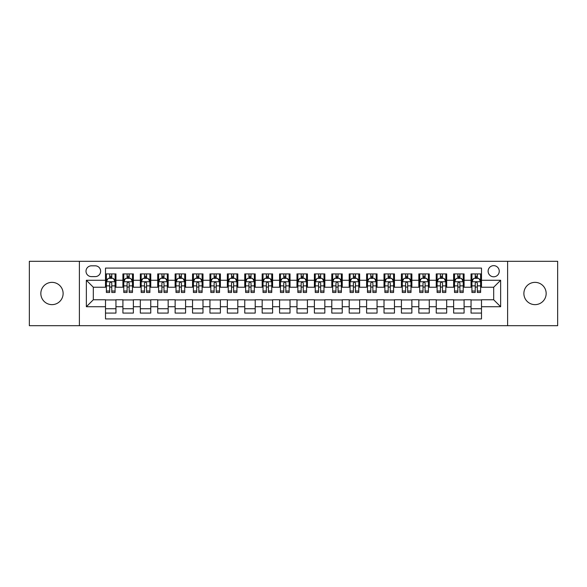 <?xml version="1.0" encoding="UTF-8"?>
<svg xmlns="http://www.w3.org/2000/svg" width="587" height="587" viewBox="0 0 587 587"><rect width="100%" height="100%" fill="white"/><g stroke="black" fill="none" stroke-linecap="round" stroke-linejoin="round"><path stroke-width="0.88" d="M535.021 282.362A11.138 11.138 0 0 0 523.883 293.5A11.138 11.138 0 0 0 535.021 304.638A11.138 11.138 0 0 0 546.159 293.5A11.138 11.138 0 0 0 535.021 282.362M51.979 282.362A11.138 11.138 0 0 0 40.841 293.5A11.138 11.138 0 0 0 51.979 304.638A11.138 11.138 0 0 0 63.117 293.5A11.138 11.138 0 0 0 51.979 282.362M493.682 265.647A5.569 5.569 0 0 0 488.113 271.216A5.569 5.569 0 0 0 493.682 276.793A5.569 5.569 0 0 0 499.251 271.216A5.569 5.569 0 0 0 493.682 265.647M507.608 325.704L557.65 325.704L557.65 261.296L507.608 261.296L507.608 325.704L79.392 325.704L79.392 261.296L29.35 261.296L29.35 325.704L79.392 325.704M481.494 273.916L471.053 273.916L471.053 280.27L464.09 280.27L464.09 287.234L471.053 287.234L471.053 280.27M464.09 280.27L464.09 273.916L453.641 273.916L453.641 280.27L446.678 280.27L446.678 287.234L453.641 287.234L453.641 280.27M446.678 280.27L446.678 273.916L436.236 273.916L436.236 280.27L429.273 280.27L429.273 287.234L436.236 287.234L436.236 280.27M429.273 280.27L429.273 273.916L418.832 273.916L418.832 280.27L411.869 280.27L411.869 287.234L418.832 287.234L418.832 280.27M411.869 280.27L411.869 273.916L401.42 273.916L401.42 280.27L394.457 280.27L394.457 287.234L401.42 287.234L401.42 280.27M394.457 280.27L394.457 273.916L384.015 273.916L384.015 280.27L377.052 280.27L377.052 287.234L384.015 287.234L384.015 280.27M377.052 280.27L377.052 273.916L366.611 273.916L366.611 280.27L359.648 280.27L359.648 287.234L366.611 287.234L366.611 280.27M359.648 280.27L359.648 273.916L349.199 273.916L349.199 280.27L342.243 280.27L342.243 287.234L349.199 287.234L349.199 280.27M342.243 280.27L342.243 273.916L331.794 273.916L331.794 280.27L324.831 280.27L324.831 287.234L331.794 287.234L331.794 280.27M324.831 280.27L324.831 273.916L314.39 273.916L314.39 280.27L307.427 280.27L307.427 287.234L314.39 287.234L314.39 280.27M307.427 280.27L307.427 273.916L296.978 273.916L296.978 280.27L290.022 280.27L290.022 287.234L296.978 287.234L296.978 280.27M290.022 280.27L290.022 273.916L279.573 273.916L279.573 280.27L272.61 280.27L272.61 287.234L279.573 287.234L279.573 280.27M272.61 280.27L272.61 273.916L262.169 273.916L262.169 280.27L255.206 280.27L255.206 287.234L262.169 287.234L262.169 280.27M255.206 280.27L255.206 273.916L244.757 273.916L244.757 280.27L237.801 280.27L237.801 287.234L244.757 287.234L244.757 280.27M237.801 280.27L237.801 273.916L227.352 273.916L227.352 280.27L220.389 280.27L220.389 287.234L227.352 287.234L227.352 280.27M220.389 280.27L220.389 273.916L209.948 273.916L209.948 280.27L202.985 280.27L202.985 287.234L209.948 287.234L209.948 280.27M202.985 280.27L202.985 273.916L192.543 273.916L192.543 280.27L185.58 280.27L185.58 287.234L192.543 287.234L192.543 280.27M185.58 280.27L185.58 273.916L175.131 273.916L175.131 280.27L168.168 280.27L168.168 287.234L175.131 287.234L175.131 280.27M168.168 280.27L168.168 273.916L157.727 273.916L157.727 280.27L150.764 280.27L150.764 287.234L157.727 287.234L157.727 280.27M150.764 280.27L150.764 273.916L140.322 273.916L140.322 280.27L133.359 280.27L133.359 287.234L140.322 287.234L140.322 280.27M133.359 280.27L133.359 273.916L122.91 273.916L122.91 287.234L115.947 287.234L115.947 273.916L105.506 273.916M105.506 313.084L115.947 313.084L115.947 299.766L122.91 299.766L122.91 313.084L133.359 313.084L133.359 299.766L140.322 299.766L140.322 306.73L133.359 306.73M140.322 306.73L140.322 313.084L150.764 313.084L150.764 299.766L157.727 299.766L157.727 306.73L150.764 306.73M157.727 306.73L157.727 313.084L168.168 313.084L168.168 299.766L175.131 299.766L175.131 306.73L168.168 306.73M175.131 306.73L175.131 313.084L185.58 313.084L185.58 299.766L192.543 299.766L192.543 306.73L185.58 306.73M192.543 306.73L192.543 313.084L202.985 313.084L202.985 299.766L209.948 299.766L209.948 306.73L202.985 306.73M209.948 306.73L209.948 313.084L220.389 313.084L220.389 299.766L227.352 299.766L227.352 306.73L220.389 306.73M227.352 306.73L227.352 313.084L237.801 313.084L237.801 299.766L244.757 299.766L244.757 306.73L237.801 306.73M244.757 306.73L244.757 313.084L255.206 313.084L255.206 299.766L262.169 299.766L262.169 306.73L255.206 306.73M262.169 306.73L262.169 313.084L272.61 313.084L272.61 299.766L279.573 299.766L279.573 306.73L272.61 306.73M279.573 306.73L279.573 313.084L290.022 313.084L290.022 299.766L296.978 299.766L296.978 306.73L290.022 306.73M296.978 306.73L296.978 313.084L307.427 313.084L307.427 299.766L314.39 299.766L314.39 306.73L307.427 306.73M314.39 306.73L314.39 313.084L324.831 313.084L324.831 299.766L331.794 299.766L331.794 306.73L324.831 306.73M331.794 306.73L331.794 313.084L342.243 313.084L342.243 299.766L349.199 299.766L349.199 306.73L342.243 306.73M349.199 306.73L349.199 313.084L359.648 313.084L359.648 299.766L366.611 299.766L366.611 306.73L359.648 306.73M366.611 306.73L366.611 313.084L377.052 313.084L377.052 299.766L384.015 299.766L384.015 306.73L377.052 306.73M384.015 306.73L384.015 313.084L394.457 313.084L394.457 299.766L401.42 299.766L401.42 306.73L394.457 306.73M401.42 306.73L401.42 313.084L411.869 313.084L411.869 299.766L418.832 299.766L418.832 306.73L411.869 306.73M418.832 306.73L418.832 313.084L429.273 313.084L429.273 299.766L436.236 299.766L436.236 306.73L429.273 306.73M436.236 306.73L436.236 313.084L446.678 313.084L446.678 299.766L453.641 299.766L453.641 306.73L446.678 306.73M453.641 306.73L453.641 313.084L464.09 313.084L464.09 299.766L471.053 299.766L471.053 306.73L464.09 306.73M91.403 276.616L95.233 276.616A5.393 5.393 0 0 0 100.634 271.216A5.393 5.393 0 0 0 95.233 265.823L91.403 265.823A5.393 5.393 0 0 0 86.01 271.216A5.393 5.393 0 0 0 91.403 276.616M507.608 261.296L79.392 261.296M481.494 280.27L481.494 268.083L105.506 268.083L105.506 287.234L93.318 287.234L93.318 299.766L105.506 299.766L105.506 318.917L481.494 318.917L481.494 299.766L493.682 299.766L493.682 287.234L481.494 287.234L481.494 280.27L500.645 280.27L500.645 306.73L481.494 306.73M105.506 306.73L86.355 306.73L86.355 280.27L105.506 280.27M471.053 306.73L471.053 313.084L481.494 313.084M105.506 278.267L106.379 278.267M109.681 278.267L111.772 278.267M115.081 278.267L115.947 278.267M105.506 287.058L106.379 287.058M109.681 287.058L111.772 287.058M115.081 287.058L115.947 287.058M105.506 299.942L115.947 299.942M105.506 308.733L115.947 308.733M122.91 287.058L123.784 287.058M127.093 287.058L129.177 287.058M132.486 287.058L133.359 287.058M122.91 278.267L123.784 278.267M127.093 278.267L129.177 278.267M132.486 278.267L133.359 278.267M122.91 299.942L133.359 299.942M122.91 308.733L133.359 308.733M140.322 299.942L150.764 299.942M140.322 308.733L150.764 308.733M140.322 278.267L141.188 278.267M144.497 278.267L146.589 278.267M149.89 278.267L150.764 278.267M140.322 287.058L141.188 287.058M144.497 287.058L146.589 287.058M149.89 287.058L150.764 287.058M157.727 299.942L168.168 299.942M157.727 308.733L168.168 308.733M157.727 278.267L158.593 278.267M161.902 278.267L163.993 278.267M167.302 278.267L168.168 278.267M157.727 287.058L158.593 287.058M161.902 287.058L163.993 287.058M167.302 287.058L168.168 287.058M175.131 299.942L185.58 299.942M175.131 308.733L185.58 308.733M175.131 278.267L176.005 278.267M179.314 278.267L181.398 278.267M184.707 278.267L185.58 278.267M175.131 287.058L176.005 287.058M179.314 287.058L181.398 287.058M184.707 287.058L185.58 287.058M192.543 299.942L202.985 299.942M192.543 308.733L202.985 308.733M192.543 278.267L193.409 278.267M196.718 278.267L198.81 278.267M202.111 278.267L202.985 278.267M192.543 287.058L193.409 287.058M196.718 287.058L198.81 287.058M202.111 287.058L202.985 287.058M209.948 299.942L220.389 299.942M209.948 308.733L220.389 308.733M209.948 278.267L210.814 278.267M214.123 278.267L216.214 278.267M219.523 278.267L220.389 278.267M209.948 287.058L210.814 287.058M214.123 287.058L216.214 287.058M219.523 287.058L220.389 287.058M227.352 299.942L237.801 299.942M227.352 308.733L237.801 308.733M227.352 278.267L228.226 278.267M231.535 278.267L233.619 278.267M236.928 278.267L237.801 278.267M227.352 287.058L228.226 287.058M231.535 287.058L233.619 287.058M236.928 287.058L237.801 287.058M244.757 299.942L255.206 299.942M244.757 308.733L255.206 308.733M244.757 278.267L245.63 278.267M248.939 278.267L251.031 278.267M254.332 278.267L255.206 278.267M244.757 287.058L245.63 287.058M248.939 287.058L251.031 287.058M254.332 287.058L255.206 287.058M262.169 299.942L272.61 299.942M262.169 308.733L272.61 308.733M262.169 278.267L263.035 278.267M266.344 278.267L268.435 278.267M271.744 278.267L272.61 278.267M262.169 287.058L263.035 287.058M266.344 287.058L268.435 287.058M271.744 287.058L272.61 287.058M279.573 299.942L290.022 299.942M279.573 308.733L290.022 308.733M279.573 278.267L280.447 278.267M283.748 278.267L285.84 278.267M289.149 278.267L290.022 278.267M279.573 287.058L280.447 287.058M283.748 287.058L285.84 287.058M289.149 287.058L290.022 287.058M296.978 299.942L307.427 299.942M296.978 308.733L307.427 308.733M296.978 278.267L297.851 278.267M301.16 278.267L303.252 278.267M306.553 278.267L307.427 278.267M296.978 287.058L297.851 287.058M301.16 287.058L303.252 287.058M306.553 287.058L307.427 287.058M314.39 299.942L324.831 299.942M314.39 308.733L324.831 308.733M314.39 278.267L315.256 278.267M318.565 278.267L320.656 278.267M323.965 278.267L324.831 278.267M314.39 287.058L315.256 287.058M318.565 287.058L320.656 287.058M323.965 287.058L324.831 287.058M331.794 299.942L342.243 299.942M331.794 308.733L342.243 308.733M331.794 278.267L332.668 278.267M335.969 278.267L338.061 278.267M341.37 278.267L342.243 278.267M331.794 287.058L332.668 287.058M335.969 287.058L338.061 287.058M341.37 287.058L342.243 287.058M349.199 299.942L359.648 299.942M349.199 308.733L359.648 308.733M349.199 278.267L350.072 278.267M353.381 278.267L355.465 278.267M358.774 278.267L359.648 278.267M349.199 287.058L350.072 287.058M353.381 287.058L355.465 287.058M358.774 287.058L359.648 287.058M366.611 299.942L377.052 299.942M366.611 308.733L377.052 308.733M366.611 278.267L367.477 278.267M370.786 278.267L372.877 278.267M376.186 278.267L377.052 278.267M366.611 287.058L367.477 287.058M370.786 287.058L372.877 287.058M376.186 287.058L377.052 287.058M384.015 299.942L394.457 299.942M384.015 308.733L394.457 308.733M384.015 278.267L384.889 278.267M388.19 278.267L390.282 278.267M393.591 278.267L394.457 278.267M384.015 287.058L384.889 287.058M388.19 287.058L390.282 287.058M393.591 287.058L394.457 287.058M401.42 299.942L411.869 299.942M401.42 308.733L411.869 308.733M401.42 278.267L402.293 278.267M405.602 278.267L407.686 278.267M410.995 278.267L411.869 278.267M401.42 287.058L402.293 287.058M405.602 287.058L407.686 287.058M410.995 287.058L411.869 287.058M418.832 299.942L429.273 299.942M418.832 308.733L429.273 308.733M418.832 278.267L419.698 278.267M423.007 278.267L425.098 278.267M428.407 278.267L429.273 278.267M418.832 287.058L419.698 287.058M423.007 287.058L425.098 287.058M428.407 287.058L429.273 287.058M436.236 299.942L446.678 299.942M436.236 308.733L446.678 308.733M436.236 278.267L437.11 278.267M440.411 278.267L442.503 278.267M445.812 278.267L446.678 278.267M436.236 287.058L437.11 287.058M440.411 287.058L442.503 287.058M445.812 287.058L446.678 287.058M453.641 299.942L464.09 299.942M453.641 308.733L464.09 308.733M453.641 278.267L454.514 278.267M457.823 278.267L459.907 278.267M463.216 278.267L464.09 278.267M453.641 287.058L454.514 287.058M457.823 287.058L459.907 287.058M463.216 287.058L464.09 287.058M471.053 299.942L481.494 299.942M471.053 308.733L481.494 308.733M471.053 278.267L471.919 278.267M475.228 278.267L477.319 278.267M480.621 278.267L481.494 278.267M471.053 287.058L471.919 287.058M475.228 287.058L477.319 287.058M480.621 287.058L481.494 287.058M93.318 287.234L86.355 280.27M93.318 299.766L86.355 306.73M500.645 280.27L493.682 287.234M500.645 306.73L493.682 299.766M111.772 276.183L109.681 276.183M115.081 291.035L111.772 291.035L111.772 292.458L115.081 292.458L115.081 281.841L113.335 278.355L108.118 278.355L106.379 281.841L106.379 292.458L109.681 292.458L109.681 291.035L106.379 291.035M106.379 281.841L106.379 273.916M115.081 281.841L115.081 273.916M109.681 278.355L109.681 273.916M111.772 273.916L111.772 278.355M111.772 291.035L111.772 283.139C111.075 281.804 110.378 281.804 109.681 283.139L109.681 291.035M129.177 276.183L127.093 276.183M132.486 291.035L129.177 291.035L129.177 292.458L132.486 292.458L132.486 281.841L130.747 278.355L125.523 278.355L123.784 281.841L123.784 292.458L127.093 292.458L127.093 291.035L123.784 291.035M123.784 281.841L123.784 273.916M132.486 281.841L132.486 273.916M127.093 278.355L127.093 273.916M129.177 273.916L129.177 278.355M129.177 291.035L129.177 283.139C128.487 281.804 127.79 281.804 127.093 283.139L127.093 291.035M146.589 276.183L144.497 276.183M149.89 291.035L146.589 291.035L146.589 292.458L149.89 292.458L149.89 281.841L148.151 278.355L142.927 278.355L141.188 281.841L141.188 292.458L144.497 292.458L144.497 291.035L141.188 291.035M141.188 281.841L141.188 273.916M149.89 281.841L149.89 273.916M144.497 278.355L144.497 273.916M146.589 273.916L146.589 278.355M146.589 291.035L146.589 283.139C145.892 281.804 145.194 281.804 144.497 283.139L144.497 291.035M163.993 276.183L161.902 276.183M167.302 291.035L163.993 291.035L163.993 292.458L167.302 292.458L167.302 281.841L165.556 278.355L160.339 278.355L158.593 281.841L158.593 292.458L161.902 292.458L161.902 291.035L158.593 291.035M158.593 281.841L158.593 273.916M167.302 281.841L167.302 273.916M161.902 278.355L161.902 273.916M163.993 273.916L163.993 278.355M163.993 291.035L163.993 283.139C163.296 281.804 162.599 281.804 161.902 283.139L161.902 291.035M181.398 276.183L179.314 276.183M184.707 291.035L181.398 291.035L181.398 292.458L184.707 292.458L184.707 281.841L182.968 278.355L177.744 278.355L176.005 281.841L176.005 292.458L179.314 292.458L179.314 291.035L176.005 291.035M176.005 281.841L176.005 273.916M184.707 281.841L184.707 273.916M179.314 278.355L179.314 273.916M181.398 273.916L181.398 278.355M181.398 291.035L181.398 283.139C180.701 281.804 180.011 281.804 179.314 283.139L179.314 291.035M198.81 276.183L196.718 276.183M202.111 291.035L198.81 291.035L198.81 292.458L202.111 292.458L202.111 281.841L200.372 278.355L195.148 278.355L193.409 281.841L193.409 292.458L196.718 292.458L196.718 291.035L193.409 291.035M193.409 281.841L193.409 273.916M202.111 281.841L202.111 273.916M196.718 278.355L196.718 273.916M198.81 273.916L198.81 278.355M198.81 291.035L198.81 283.139C198.113 281.804 197.415 281.804 196.718 283.139L196.718 291.035M216.214 276.183L214.123 276.183M219.523 291.035L216.214 291.035L216.214 292.458L219.523 292.458L219.523 281.841L217.777 278.355L212.56 278.355L210.814 281.841L210.814 292.458L214.123 292.458L214.123 291.035L210.814 291.035M210.814 281.841L210.814 273.916M219.523 281.841L219.523 273.916M214.123 278.355L214.123 273.916M216.214 273.916L216.214 278.355M216.214 291.035L216.214 283.139C215.517 281.804 214.82 281.804 214.123 283.139L214.123 291.035M233.619 276.183L231.535 276.183M236.928 291.035L233.619 291.035L233.619 292.458L236.928 292.458L236.928 281.841L235.189 278.355L229.965 278.355L228.226 281.841L228.226 292.458L231.535 292.458L231.535 291.035L228.226 291.035M228.226 281.841L228.226 273.916M236.928 281.841L236.928 273.916M231.535 278.355L231.535 273.916M233.619 273.916L233.619 278.355M233.619 291.035L233.619 283.139C232.922 281.804 232.232 281.804 231.535 283.139L231.535 291.035M251.031 276.183L248.939 276.183M254.332 291.035L251.031 291.035L251.031 292.458L254.332 292.458L254.332 281.841L252.593 278.355L247.369 278.355L245.63 281.841L245.63 292.458L248.939 292.458L248.939 291.035L245.63 291.035M245.63 281.841L245.63 273.916M254.332 281.841L254.332 273.916M248.939 278.355L248.939 273.916M251.031 273.916L251.031 278.355M251.031 291.035L251.031 283.139C250.333 281.804 249.636 281.804 248.939 283.139L248.939 291.035M268.435 276.183L266.344 276.183M271.744 291.035L268.435 291.035L268.435 292.458L271.744 292.458L271.744 281.841L269.998 278.355L264.781 278.355L263.035 281.841L263.035 292.458L266.344 292.458L266.344 291.035L263.035 291.035M263.035 281.841L263.035 273.916M271.744 281.841L271.744 273.916M266.344 278.355L266.344 273.916M268.435 273.916L268.435 278.355M268.435 291.035L268.435 283.139C267.738 281.804 267.041 281.804 266.344 283.139L266.344 291.035M285.84 276.183L283.748 276.183M289.149 291.035L285.84 291.035L285.84 292.458L289.149 292.458L289.149 281.841L287.41 278.355L282.186 278.355L280.447 281.841L280.447 292.458L283.748 292.458L283.748 291.035L280.447 291.035M280.447 281.841L280.447 273.916M289.149 281.841L289.149 273.916M283.748 278.355L283.748 273.916M285.84 273.916L285.84 278.355M285.84 291.035L285.84 283.139C285.143 281.804 284.453 281.804 283.748 283.139L283.748 291.035M303.252 276.183L301.16 276.183M306.553 291.035L303.252 291.035L303.252 292.458L306.553 292.458L306.553 281.841L304.814 278.355L299.59 278.355L297.851 281.841L297.851 292.458L301.16 292.458L301.16 291.035L297.851 291.035M297.851 281.841L297.851 273.916M306.553 281.841L306.553 273.916M301.16 278.355L301.16 273.916M303.252 273.916L303.252 278.355M303.252 291.035L303.252 283.139C302.554 281.804 301.857 281.804 301.16 283.139L301.16 291.035M320.656 276.183L318.565 276.183M323.965 291.035L320.656 291.035L320.656 292.458L323.965 292.458L323.965 281.841L322.219 278.355L317.002 278.355L315.256 281.841L315.256 292.458L318.565 292.458L318.565 291.035L315.256 291.035M315.256 281.841L315.256 273.916M323.965 281.841L323.965 273.916M318.565 278.355L318.565 273.916M320.656 273.916L320.656 278.355M320.656 291.035L320.656 283.139C319.959 281.804 319.262 281.804 318.565 283.139L318.565 291.035M338.061 276.183L335.969 276.183M341.37 291.035L338.061 291.035L338.061 292.458L341.37 292.458L341.37 281.841L339.631 278.355L334.407 278.355L332.668 281.841L332.668 292.458L335.969 292.458L335.969 291.035L332.668 291.035M332.668 281.841L332.668 273.916M341.37 281.841L341.37 273.916M335.969 278.355L335.969 273.916M338.061 273.916L338.061 278.355M338.061 291.035L338.061 283.139C337.364 281.804 336.667 281.804 335.969 283.139L335.969 291.035M355.465 276.183L353.381 276.183M358.774 291.035L355.465 291.035L355.465 292.458L358.774 292.458L358.774 281.841L357.035 278.355L351.811 278.355L350.072 281.841L350.072 292.458L353.381 292.458L353.381 291.035L350.072 291.035M350.072 281.841L350.072 273.916M358.774 281.841L358.774 273.916M353.381 278.355L353.381 273.916M355.465 273.916L355.465 278.355M355.465 291.035L355.465 283.139C354.775 281.804 354.078 281.804 353.381 283.139L353.381 291.035M372.877 276.183L370.786 276.183M376.186 291.035L372.877 291.035L372.877 292.458L376.186 292.458L376.186 281.841L374.44 278.355L369.223 278.355L367.477 281.841L367.477 292.458L370.786 292.458L370.786 291.035L367.477 291.035M367.477 281.841L367.477 273.916M376.186 281.841L376.186 273.916M370.786 278.355L370.786 273.916M372.877 273.916L372.877 278.355M372.877 291.035L372.877 283.139C372.18 281.804 371.483 281.804 370.786 283.139L370.786 291.035M390.282 276.183L388.19 276.183M393.591 291.035L390.282 291.035L390.282 292.458L393.591 292.458L393.591 281.841L391.852 278.355L386.628 278.355L384.889 281.841L384.889 292.458L388.19 292.458L388.19 291.035L384.889 291.035M384.889 281.841L384.889 273.916M393.591 281.841L393.591 273.916M388.19 278.355L388.19 273.916M390.282 273.916L390.282 278.355M390.282 291.035L390.282 283.139C389.585 281.804 388.887 281.804 388.19 283.139L388.19 291.035M407.686 276.183L405.602 276.183M410.995 291.035L407.686 291.035L407.686 292.458L410.995 292.458L410.995 281.841L409.256 278.355L404.032 278.355L402.293 281.841L402.293 292.458L405.602 292.458L405.602 291.035L402.293 291.035M402.293 281.841L402.293 273.916M410.995 281.841L410.995 273.916M405.602 278.355L405.602 273.916M407.686 273.916L407.686 278.355M407.686 291.035L407.686 283.139C406.996 281.804 406.299 281.804 405.602 283.139L405.602 291.035M425.098 276.183L423.007 276.183M428.407 291.035L425.098 291.035L425.098 292.458L428.407 292.458L428.407 281.841L426.661 278.355L421.444 278.355L419.698 281.841L419.698 292.458L423.007 292.458L423.007 291.035L419.698 291.035M419.698 281.841L419.698 273.916M428.407 281.841L428.407 273.916M423.007 278.355L423.007 273.916M425.098 273.916L425.098 278.355M425.098 291.035L425.098 283.139C424.401 281.804 423.704 281.804 423.007 283.139L423.007 291.035M442.503 276.183L440.411 276.183M445.812 291.035L442.503 291.035L442.503 292.458L445.812 292.458L445.812 281.841L444.073 278.355L438.849 278.355L437.11 281.841L437.11 292.458L440.411 292.458L440.411 291.035L437.11 291.035M437.11 281.841L437.11 273.916M445.812 281.841L445.812 273.916M440.411 278.355L440.411 273.916M442.503 273.916L442.503 278.355M442.503 291.035L442.503 283.139C441.806 281.804 441.108 281.804 440.411 283.139L440.411 291.035M459.907 276.183L457.823 276.183M463.216 291.035L459.907 291.035L459.907 292.458L463.216 292.458L463.216 281.841L461.477 278.355L456.253 278.355L454.514 281.841L454.514 292.458L457.823 292.458L457.823 291.035L454.514 291.035M454.514 281.841L454.514 273.916M463.216 281.841L463.216 273.916M457.823 278.355L457.823 273.916M459.907 273.916L459.907 278.355M459.907 291.035L459.907 283.139C459.217 281.804 458.52 281.804 457.823 283.139L457.823 291.035M477.319 276.183L475.228 276.183M480.621 291.035L477.319 291.035L477.319 292.458L480.621 292.458L480.621 281.841L478.882 278.355L473.665 278.355L471.919 281.841L471.919 292.458L475.228 292.458L475.228 291.035L471.919 291.035M471.919 281.841L471.919 273.916M480.621 281.841L480.621 273.916M475.228 278.355L475.228 273.916M477.319 273.916L477.319 278.355M477.319 291.035L477.319 283.139C476.622 281.804 475.925 281.804 475.228 283.139L475.228 291.035M122.91 306.73L115.947 306.73M122.91 280.27L115.947 280.27M115.037 281.753L106.416 281.753M106.379 279.317L107.634 279.317M113.819 279.317L115.081 279.317M109.681 285.869L106.379 285.869M115.081 285.869L111.772 285.869M111.772 277.291L109.681 277.291M132.442 281.753L123.828 281.753M123.784 279.317L125.046 279.317M131.224 279.317L132.486 279.317M127.093 285.869L123.784 285.869M132.486 285.869L129.177 285.869M129.177 277.291L127.093 277.291M149.846 281.753L141.232 281.753M141.188 279.317L142.45 279.317M148.628 279.317L149.89 279.317M144.497 285.869L141.188 285.869M149.89 285.869L146.589 285.869M146.589 277.291L144.497 277.291M167.258 281.753L158.637 281.753M158.593 279.317L159.855 279.317M166.04 279.317L167.302 279.317M161.902 285.869L158.593 285.869M167.302 285.869L163.993 285.869M163.993 277.291L161.902 277.291M184.663 281.753L176.049 281.753M176.005 279.317L177.267 279.317M183.445 279.317L184.707 279.317M179.314 285.869L176.005 285.869M184.707 285.869L181.398 285.869M181.398 277.291L179.314 277.291M202.067 281.753L193.453 281.753M193.409 279.317L194.671 279.317M200.849 279.317L202.111 279.317M196.718 285.869L193.409 285.869M202.111 285.869L198.81 285.869M198.81 277.291L196.718 277.291M219.479 281.753L210.858 281.753M210.814 279.317L212.076 279.317M218.261 279.317L219.523 279.317M214.123 285.869L210.814 285.869M219.523 285.869L216.214 285.869M216.214 277.291L214.123 277.291M236.884 281.753L228.27 281.753M228.226 279.317L229.488 279.317M235.666 279.317L236.928 279.317M231.535 285.869L228.226 285.869M236.928 285.869L233.619 285.869M233.619 277.291L231.535 277.291M254.288 281.753L245.674 281.753M245.63 279.317L246.892 279.317M253.07 279.317L254.332 279.317M248.939 285.869L245.63 285.869M254.332 285.869L251.031 285.869M251.031 277.291L248.939 277.291M271.7 281.753L263.079 281.753M263.035 279.317L264.297 279.317M270.482 279.317L271.744 279.317M266.344 285.869L263.035 285.869M271.744 285.869L268.435 285.869M268.435 277.291L266.344 277.291M289.105 281.753L280.491 281.753M280.447 279.317L281.709 279.317M287.887 279.317L289.149 279.317M283.748 285.869L280.447 285.869M289.149 285.869L285.84 285.869M285.84 277.291L283.748 277.291M306.509 281.753L297.895 281.753M297.851 279.317L299.113 279.317M305.291 279.317L306.553 279.317M301.16 285.869L297.851 285.869M306.553 285.869L303.252 285.869M303.252 277.291L301.16 277.291M323.921 281.753L315.3 281.753M315.256 279.317L316.518 279.317M322.703 279.317L323.965 279.317M318.565 285.869L315.256 285.869M323.965 285.869L320.656 285.869M320.656 277.291L318.565 277.291M341.326 281.753L332.712 281.753M332.668 279.317L333.93 279.317M340.108 279.317L341.37 279.317M335.969 285.869L332.668 285.869M341.37 285.869L338.061 285.869M338.061 277.291L335.969 277.291M358.73 281.753L350.116 281.753M350.072 279.317L351.334 279.317M357.512 279.317L358.774 279.317M353.381 285.869L350.072 285.869M358.774 285.869L355.465 285.869M355.465 277.291L353.381 277.291M376.142 281.753L367.521 281.753M367.477 279.317L368.739 279.317M374.924 279.317L376.186 279.317M370.786 285.869L367.477 285.869M376.186 285.869L372.877 285.869M372.877 277.291L370.786 277.291M393.547 281.753L384.933 281.753M384.889 279.317L386.151 279.317M392.329 279.317L393.591 279.317M388.19 285.869L384.889 285.869M393.591 285.869L390.282 285.869M390.282 277.291L388.19 277.291M410.951 281.753L402.337 281.753M402.293 279.317L403.555 279.317M409.733 279.317L410.995 279.317M405.602 285.869L402.293 285.869M410.995 285.869L407.686 285.869M407.686 277.291L405.602 277.291M428.363 281.753L419.742 281.753M419.698 279.317L420.96 279.317M427.145 279.317L428.407 279.317M423.007 285.869L419.698 285.869M428.407 285.869L425.098 285.869M425.098 277.291L423.007 277.291M445.768 281.753L437.154 281.753M437.11 279.317L438.372 279.317M444.55 279.317L445.812 279.317M440.411 285.869L437.11 285.869M445.812 285.869L442.503 285.869M442.503 277.291L440.411 277.291M463.172 281.753L454.558 281.753M454.514 279.317L455.776 279.317M461.954 279.317L463.216 279.317M457.823 285.869L454.514 285.869M463.216 285.869L459.907 285.869M459.907 277.291L457.823 277.291M480.584 281.753L471.963 281.753M471.919 279.317L473.181 279.317M479.366 279.317L480.621 279.317M475.228 285.869L471.919 285.869M480.621 285.869L477.319 285.869M477.319 277.291L475.228 277.291"/></g></svg>
